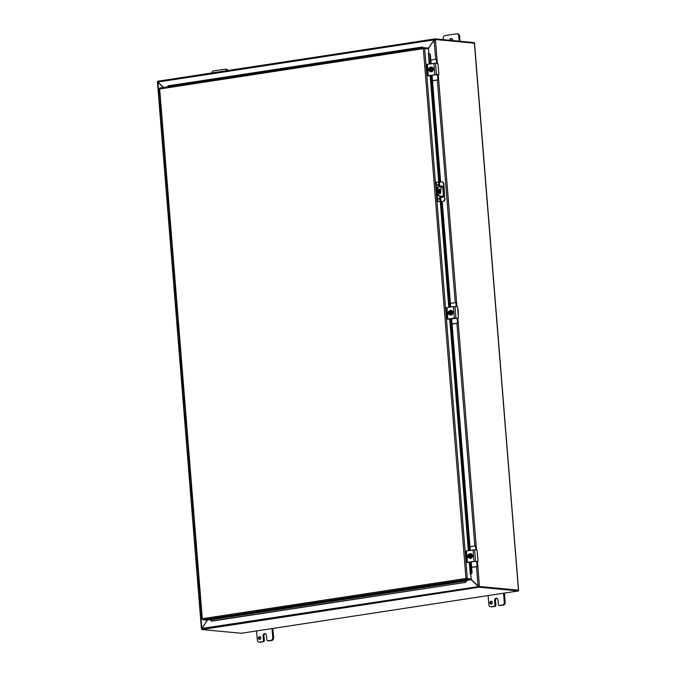 <?xml version="1.0" encoding="UTF-8"?>
<svg xmlns="http://www.w3.org/2000/svg" width="676" height="676" viewBox="0 0 676 676"><rect width="100%" height="100%" fill="white"/><g stroke="black" fill="none" stroke-linecap="round" stroke-linejoin="round"><path stroke-width="1.01" d="M211.74 72.974A2.307 1.935 95.4 0 1 213.472 70.938L225.049 69.163A2.307 1.935 95.4 0 1 227.068 70.634M227.896 70.507A2.307 1.935 -84.6 0 0 226.35 69.239L225.454 69.155M443.38 39.664L443.262 38.16A2.307 1.935 95.4 0 1 445.002 35.583L456.579 33.808A2.307 1.935 95.4 0 1 458.7 35.803L459.131 41.16M449.565 40.256A2.02 1.698 95.4 0 1 452.937 40.577M460.026 41.244L459.595 35.887A2.307 1.935 -84.6 0 0 457.889 33.885L456.984 33.8M451.889 38.515A2.02 1.698 -84.6 0 0 450.469 40.34M260.167 636.733A1.445 1.208 -84.6 0 0 259.922 639.403M260.801 637.84A1.445 1.208 95.4 0 1 259.457 639.462A1.445 1.208 95.4 0 1 259.728 636.589A1.445 1.208 95.4 0 1 260.801 637.84M268.38 640.865A1.149 0.963 -84.6 0 0 268.778 640.899L271.904 640.417A2.307 1.935 -84.6 0 0 273.653 637.84L272.893 628.435M272.014 628.57L272.749 637.755A2.307 1.935 95.4 0 1 271.008 640.333L267.873 640.814A1.149 0.963 95.4 0 1 266.817 639.817L266.445 635.246A2.02 1.698 95.4 0 0 263.065 635.77L263.97 635.854L264.333 640.417L263.437 640.333A1.149 0.963 95.4 0 1 262.567 641.625L259.432 642.107A2.307 1.935 95.4 0 1 257.319 640.113L256.576 630.928M263.437 640.333L263.065 635.77M259.026 642.115L259.93 642.2A2.307 1.935 -84.6 0 0 260.328 642.192L263.463 641.71A1.149 0.963 -84.6 0 0 264.333 640.417M265.389 633.615A2.02 1.698 -84.6 0 0 263.97 635.854M443.372 196.479L441.834 196.716M441.825 196.631L442.991 196.37L439.392 196.032L443.431 196.277M442.772 187.142L439.231 186.804A3.456 1.842 -98.7 0 0 438.977 186.813L438.411 186.897A3.456 1.842 81.3 0 0 437.059 190.142L437.237 192.423A3.456 1.842 81.3 0 0 439.392 196.032M437.059 190.142L437.625 190.057A3.456 1.842 -98.7 0 1 438.977 186.813M437.625 190.057L437.811 192.339L437.237 192.423M439.966 195.947A3.456 1.842 -98.7 0 1 437.811 192.339M439.408 189.094A2.307 1.225 -98.7 0 1 440.828 191.342A2.307 1.225 -98.7 0 1 439.941 193.657A2.307 1.225 -98.7 0 1 438.378 191.561A2.307 1.225 -98.7 0 1 439.248 189.094A2.307 1.225 -98.7 0 1 439.408 189.094M441.141 189.398L440.98 187.979L441.141 189.398M439.645 193.632A2.307 1.225 81.3 0 0 440.237 191.274A2.307 1.225 81.3 0 0 438.969 189.204M491.705 601.378A1.445 1.208 -84.6 0 0 491.452 604.048M492.331 602.485A1.445 1.208 95.4 0 1 490.987 604.107A1.445 1.208 95.4 0 1 491.258 601.234A1.445 1.208 95.4 0 1 492.331 602.485M499.91 605.51A1.149 0.963 -84.6 0 0 500.308 605.544L503.434 605.062A2.307 1.935 -84.6 0 0 505.183 602.485L504.423 593.08M503.544 593.215L504.279 602.4A2.307 1.935 95.4 0 1 502.538 604.978L499.403 605.459A1.149 0.963 95.4 0 1 498.347 604.462L497.984 599.891A2.02 1.698 95.4 0 0 494.595 600.415L495.5 600.499L495.871 605.062L494.967 604.978A1.149 0.963 95.4 0 1 494.097 606.271L490.962 606.752A2.307 1.935 95.4 0 1 488.849 604.758L488.106 595.573M494.967 604.978L494.595 600.415M490.556 606.761L491.46 606.845A2.307 1.935 -84.6 0 0 491.858 606.837L494.993 606.355A1.149 0.963 -84.6 0 0 495.871 605.062M496.928 598.26A2.02 1.698 -84.6 0 0 495.5 600.499M207.549 619.968L201.811 628.452L201.811 629.5A0.972 0.515 -98.7 0 0 201.938 629.542L241.248 633.268L518.509 590.934L518.458 590.258L479.115 586.514L479.081 587.165L470.412 579.002M201.811 628.452L479.115 586.514M479.081 587.165A0.972 0.515 81.3 0 0 479.2 587.199L518.509 590.934M434.491 39.892L434.964 38.895L435.099 39.529M428.178 48.697L434.161 39.859L157.846 82.058L163.558 87.432M434.938 38.904L157.821 81.213A0.972 0.515 -98.7 0 0 157.753 81.221A0.972 0.515 -98.7 0 0 157.702 81.23L157.846 82.058M474.442 43.213L474.391 42.613L435.082 38.878A0.972 0.515 81.3 0 0 435.014 38.878A0.972 0.515 81.3 0 0 434.964 38.895M201.744 628.857L201.972 628.207M201.735 628.917L207.388 619.993M158.125 82.32L157.778 81.88M163.398 87.457L157.466 81.914M434.499 40.154L434.871 39.698M518.458 590.283L474.391 43.213L435.226 39.504L434.127 40.121L428.314 48.706M470.614 579.011L478.574 586.244M476.495 566.665L478.05 586.016L478.802 586.565M518.399 590.182L479.233 586.472M439.223 198.752L439.028 199.226L438.868 198.22L439.223 198.752M438.124 185.038L437.921 185.52L437.769 184.514L438.124 185.038M438.961 201.558A2.307 1.225 -98.7 0 1 437.524 199.158L436.958 199.243A2.307 1.225 81.3 0 0 438.386 201.642L443.312 201.372L438.386 201.642M436.823 182.224A2.307 1.225 81.3 0 0 436.662 182.233A2.307 1.225 81.3 0 0 435.758 184.396L436.958 199.243M435.758 184.396L436.333 184.303A2.307 1.225 -98.7 0 1 437.237 182.148A2.307 1.225 -98.7 0 1 437.397 182.14L438.656 182.258L439.02 186.804M441.783 181.912A2.307 1.935 95.4 0 1 443.49 183.914L443.862 183.948A2.307 1.935 -84.6 0 0 442.146 181.945L441.783 181.912A2.307 1.935 95.4 0 0 441.377 181.92L438.656 182.258M443.49 183.914L444.69 198.761A2.307 1.935 95.4 0 1 442.941 201.338M443.862 183.948L444.69 198.761M440.439 186.922A1.445 1.208 95.4 0 1 442.78 187.201L443.473 195.761A1.445 1.208 95.4 0 1 441.065 196.192M443.312 201.372A2.307 1.935 -84.6 0 0 445.053 198.795M436.333 184.303L437.524 199.158M441.436 196.226A1.445 1.208 -84.6 0 0 442.315 197.384M441.893 185.984A1.445 1.208 -84.6 0 0 440.811 186.956M211.242 620.999L465.561 582.374L211.613 621.151L209.923 619.478L470.572 579.805L466.727 579.442L202.741 619.748L202.293 618.717L465.967 578.453L466.727 579.442L466.668 578.766L470.521 579.129L470.572 579.805M465.561 582.374L466.744 580.861L465.189 582.222M210.109 619.824L466.744 580.845A0.972 0.515 81.3 0 0 466.693 580.397M469.778 562.711L470.716 574.279L472.085 572.741L470.766 574.355M471.62 572.724L470.758 561.95M469.828 550.399L451.179 318.633M450.25 307.081L441.766 201.609M440.194 182.097L431.601 75.315M430.671 63.764L429.919 54.401L430.384 54.418L428.795 53.218L429.919 54.401M429.649 63.924L428.398 53.243M423.396 47.759L422.492 46.982L423.015 47.819M422.137 47.066L168.535 85.759L422.492 46.982M167.606 86.815L168.18 85.844M470.716 574.279L470.276 574.313L469.347 562.753M472.085 572.741L471.214 561.883M470.285 550.332L451.636 318.565M450.706 307.014L442.222 201.541M441.867 197.122L441.791 196.26M441.048 186.982L441.014 186.542M440.651 182.03L432.057 75.247M431.127 63.696L430.384 54.418M427.84 48.664L427.79 48.047L423.936 47.683L423.708 48.655L424.393 48.393M428.347 53.243L429.218 63.992M466.668 578.766L471.172 578.926L465.967 578.453L423.337 48.621L428.508 48.723L428.871 53.218M471.172 578.926L470.8 574.363L470.276 574.313M210.05 619.588L206.594 620.12L202.741 619.748M159.654 88.826L202.293 618.717M159.367 88.869L159.899 87.99L423.936 47.683L423.337 48.621L160.035 88.919M466.744 578.648L467.319 578.563L424.655 48.359M471.231 562.136L472.828 561.638M476.893 566.48L471.645 567.282M477.408 566.53L471.654 567.409M477.095 566.167L476.732 561.562M469.989 546.715L475.329 545.929M476.005 546.208L476.31 549.985M477.248 561.57L477.619 566.218M475.794 549.934L475.49 546.157M470.251 562.635L468.105 562.364M470.352 562.018L470.268 562.635M477.864 559.263L477.298 552.284L478.017 561.215L477.129 561.587M469.448 562.762L467.437 562.331L475.541 561.249L474.62 549.825L476.969 550.044L477.298 552.284M475.541 561.249L477.104 561.595L474.146 561.435L468.105 562.432M474.62 549.825L465.992 551.058L466.913 562.483M468.645 557.632A1.293 1.09 95.4 0 1 467.986 555.495M472.355 554.852A1.293 1.09 95.4 0 1 472.499 556.72M469.237 557.717A2.974 1.589 -98.7 0 1 469.228 557.675L468.958 554.32A2.974 1.589 -98.7 0 1 468.967 554.286L469.457 554.337L469.735 557.759L468.798 557.81A2.45 0.989 -131.5 0 1 468.198 556.999A1.732 1.453 -84.6 0 0 469.228 557.675M470.192 554.126A2.45 0.989 48.5 0 0 470.564 554.903A2.45 0.989 48.5 0 0 471.164 555.714L472 555.79L471.028 554.202L469.541 554.202A2.974 1.589 81.3 0 0 469.533 554.236L469.558 554.582A1.386 1.158 95.4 0 1 469.778 557.235L469.803 557.59A2.974 1.589 81.3 0 0 469.82 557.624L470.31 557.675L469.735 557.759M469.659 554.599L469.862 557.193M468.958 554.32A1.732 1.453 -84.6 0 0 468.054 555.292A2.45 1.268 -63.3 0 1 468.519 554.379L468.967 554.286M469.803 557.59A1.732 1.453 -84.6 0 0 469.533 554.236M469.076 554.683A1.386 1.158 -84.6 0 0 469.288 557.337M469.195 557.328A1.386 1.158 95.4 0 1 468.983 554.675M468.054 555.292A1.732 1.453 -84.6 0 0 468.198 556.999A2.45 0.989 -131.5 0 1 467.826 556.221A2.45 1.268 -63.3 0 1 468.054 555.292M471.164 555.714A2.45 1.268 116.7 0 0 470.699 556.618A2.45 1.268 116.7 0 0 470.471 557.548L469.82 557.624M472 555.79L471.307 557.632L470.471 557.548M471.307 557.632L468.798 557.81M470.682 553.669A2.4 2.011 95.4 0 1 470.226 558.444M469.009 554.286A2.4 2.011 95.4 0 1 472.338 555.74A2.4 2.011 95.4 0 1 468.924 557.818M451.652 318.818L453.25 318.32M457.314 323.162L452.067 323.965M457.829 323.212L452.083 324.091M457.525 322.849L457.153 318.244M450.419 303.397L455.751 302.611M456.435 302.89L456.739 306.667M457.669 318.252L458.041 322.9M456.215 306.617L455.911 302.84M450.774 318.7L449.912 319.435M457.72 308.966L458.286 315.945L458.167 309.997L457.39 306.727L453.452 306.591L446.413 307.741L447.335 319.165L450.689 319.317L448.526 319.047M447.335 319.165L454.373 318.016L457.551 318.269M458.286 315.945L458.336 318.151L448.526 319.114M449.067 314.315A1.293 1.09 95.4 0 1 448.408 312.177M452.776 311.535A1.293 1.09 95.4 0 1 452.92 313.402M449.667 314.399A2.974 1.589 -98.7 0 1 449.65 314.357L449.379 311.002A2.974 1.589 -98.7 0 1 449.388 310.968L449.878 311.019L450.157 314.441L449.219 314.492A2.45 0.989 -131.5 0 1 448.619 313.681A1.732 1.453 -84.6 0 0 449.65 314.357M450.613 310.808A2.45 0.989 48.5 0 0 450.985 311.585A2.45 0.989 48.5 0 0 451.585 312.397L452.421 312.473L451.45 310.884L449.971 310.884A2.974 1.589 81.3 0 0 449.954 310.918L449.988 311.264A1.386 1.158 95.4 0 1 450.199 313.918L450.224 314.272A2.974 1.589 81.3 0 0 450.241 314.306L450.731 314.357L450.157 314.441M450.081 311.281L450.292 313.875M449.379 311.002A1.732 1.453 -84.6 0 0 448.484 311.974A2.45 1.268 -63.3 0 1 448.948 311.061L449.388 310.968M450.224 314.272A1.732 1.453 -84.6 0 0 449.954 310.918M449.498 311.366A1.386 1.158 -84.6 0 0 449.717 314.019M449.616 314.01A1.386 1.158 95.4 0 1 449.405 311.357M448.484 311.974A1.732 1.453 -84.6 0 0 448.619 313.681A2.45 0.989 -131.5 0 1 448.247 312.904A2.45 1.268 -63.3 0 1 448.484 311.974M451.585 312.397A2.45 1.268 116.7 0 0 451.129 313.301A2.45 1.268 116.7 0 0 450.892 314.23L450.241 314.306M452.421 312.473L451.729 314.315L450.892 314.23M451.729 314.315L449.219 314.492M451.103 310.352A2.4 2.011 95.4 0 1 450.655 315.126M449.43 310.968A2.4 2.011 95.4 0 1 452.759 312.422A2.4 2.011 95.4 0 1 449.346 314.501M432.082 75.501L433.671 75.002M437.735 79.844L432.496 80.647M438.259 79.895L432.505 80.774M437.947 79.531L437.575 74.926M430.84 60.079L436.181 59.294M436.857 59.572L437.161 63.35M438.09 74.935L438.462 79.582M436.637 63.299L436.333 59.522M431.094 75.999L428.947 75.729M431.195 75.382L431.119 75.999M438.707 72.628L438.149 65.648L438.868 74.58L437.93 74.96L438.758 74.833M430.291 76.126L428.28 75.695L436.383 74.614L435.462 63.189L437.82 63.409L438.149 65.648M436.383 74.614L438.732 74.833M437.93 74.96L434.998 74.799L428.956 75.796M435.462 63.189L426.835 64.423L427.756 75.847M429.497 70.997A1.293 1.09 95.4 0 1 428.829 68.859M433.198 68.217A1.293 1.09 95.4 0 1 433.35 70.084M430.088 71.081A2.974 1.589 -98.7 0 1 430.071 71.039L429.801 67.684A2.974 1.589 -98.7 0 1 429.809 67.651L430.299 67.701L430.578 71.124L429.64 71.174A2.45 0.989 -131.5 0 1 429.04 70.363A1.732 1.453 -84.6 0 0 430.071 71.039M431.034 67.49A2.45 0.989 48.5 0 0 431.406 68.268A2.45 0.989 48.5 0 0 432.015 69.079L432.843 69.155L431.871 67.566L430.392 67.566A2.974 1.589 81.3 0 0 430.384 67.592L430.409 67.946A1.386 1.158 95.4 0 1 430.62 70.6L430.646 70.955A2.974 1.589 81.3 0 0 430.663 70.988L431.161 71.039L430.578 71.124M430.502 67.963L430.713 70.558M429.801 67.684A1.732 1.453 -84.6 0 0 428.905 68.656A2.45 1.268 -63.3 0 1 429.37 67.744L429.809 67.651M430.646 70.955A1.732 1.453 -84.6 0 0 430.384 67.592M429.928 68.048A1.386 1.158 -84.6 0 0 430.139 70.701M430.046 70.693A1.386 1.158 95.4 0 1 429.826 68.039M428.905 68.656A1.732 1.453 -84.6 0 0 429.04 70.363A2.45 0.989 -131.5 0 1 428.668 69.586A2.45 1.268 -63.3 0 1 428.905 68.656M432.015 69.079A2.45 1.268 116.7 0 0 431.55 69.983A2.45 1.268 116.7 0 0 431.313 70.912L430.663 70.988M432.843 69.155L432.15 70.997L431.313 70.912M432.15 70.997L429.64 71.174M431.525 67.034A2.4 2.011 95.4 0 1 431.077 71.808M429.851 67.651A2.4 2.011 95.4 0 1 433.181 69.104A2.4 2.011 95.4 0 1 429.775 71.183M178.033 322.756L176.918 322.993L178.033 322.773M178.777 332.093L177.67 332.313L178.388 341.27L179.503 341.05L178.388 341.27L179.115 350.219L180.222 349.991M180.247 350.371L179.14 350.59L179.858 359.548L180.974 359.328M181.717 368.648L180.61 368.868L181.329 377.825L182.444 377.605L181.329 377.825L182.055 386.782L183.162 386.545M183.196 386.925L182.081 387.145L182.799 396.102L183.914 395.882L182.799 396.102L183.526 405.059L184.632 404.823M184.666 405.203L183.551 405.423L184.269 414.38L185.385 414.16M186.137 423.48L185.021 423.7L185.739 432.657L186.855 432.437L185.739 432.657L186.466 441.614L187.573 441.377M187.607 441.758L186.491 441.977L187.21 450.934L188.325 450.715M189.077 460.035L187.962 460.255L188.689 469.212L189.795 468.992L188.689 469.212L189.407 478.169L190.514 477.932M190.547 478.312L189.432 478.532L190.159 487.489L191.266 487.269L190.159 487.489L190.877 496.446L191.984 496.209M192.018 496.59L190.902 496.809L191.629 505.766L192.736 505.547M193.488 514.867L192.373 515.087L193.099 524.044L194.206 523.824L193.099 524.044L193.818 533.001L194.925 532.764M194.958 533.144L193.843 533.364L194.57 542.321L195.677 542.101M196.429 551.422L195.313 551.641L196.04 560.598L197.147 560.379L196.04 560.598L196.758 569.555L197.865 569.319M197.899 569.699L196.784 569.919L197.51 578.876L198.617 578.656L197.51 578.876L198.229 587.833L199.335 587.596M201.575 615.405L201.025 615.38L201.566 615.27M201.583 615.464L200.451 615.43L201.558 615.211M159.646 94.302L158.539 94.522L159.274 103.665L160.381 103.445L159.274 103.665L159.992 112.613L161.099 112.385M161.133 112.765L160.026 112.985L160.744 121.942L161.851 121.722L160.744 121.942L161.463 130.891L162.57 130.662M162.603 131.043L161.496 131.262L162.215 140.219L163.322 140M164.074 149.32L162.967 149.54L163.685 158.497L164.792 158.277L163.685 158.497L164.403 167.445L165.519 167.217M165.544 167.597L164.437 167.817L165.155 176.774L166.262 176.554M167.014 185.875L165.907 186.094L166.626 195.051L167.732 194.832L166.626 195.051L167.344 204L168.459 203.772M168.485 204.152L167.378 204.372L168.096 213.329L169.203 213.109L168.096 213.329L168.814 222.277L169.929 222.049M169.955 222.429L168.848 222.649L169.566 231.606L170.682 231.386M171.425 240.707L170.318 240.926L171.036 249.883L172.152 249.664M172.895 258.984L171.788 259.204L172.507 268.161L173.622 267.941M174.366 277.261L173.259 277.481L173.977 286.438L175.092 286.218L173.977 286.438L174.695 295.387L175.811 295.159M175.836 295.539L174.729 295.758L175.447 304.715L176.563 304.496L175.447 304.715L176.174 313.664L177.281 313.436M177.306 313.816L176.199 314.036L176.918 322.993L177.644 331.941L178.751 331.713M199.369 587.976L198.254 588.196L198.981 597.153L200.088 596.933M200.84 606.254L199.733 606.473L200.451 615.43M160.601 112.681L159.992 112.613M161.108 112.453L160.592 112.588M163.322 139.983L162.215 140.219L162.933 149.168L164.048 148.94M162.071 130.958L161.463 130.891M162.578 130.73L162.079 131.102M163.541 149.235L162.933 149.168M164.048 149.007L163.533 149.142M166.262 176.537L165.155 176.774L165.874 185.723L166.989 185.494M165.012 167.513L164.403 167.445M165.519 167.285L165.003 167.42M166.482 185.79L165.874 185.723M166.989 185.562L166.473 185.697M167.952 204.067L167.344 204M168.459 203.839L167.944 203.975M170.673 231.369L169.566 231.606L170.284 240.555L171.4 240.326M169.422 222.345L168.814 222.277M169.929 222.117L169.439 222.489M172.143 249.647L171.036 249.883L171.755 258.832L172.87 258.604M170.893 240.622L170.284 240.555M171.4 240.394L170.884 240.529M173.614 267.924L172.507 268.161L173.225 277.109L174.34 276.881M172.363 258.9L171.755 258.832M172.87 258.671L172.355 258.807M173.833 277.177L173.225 277.109M174.34 276.949L173.825 277.084M175.304 295.454L174.695 295.387M175.811 295.226L175.295 295.361M176.774 313.732L176.174 313.664M177.281 313.503L176.791 313.875M178.244 332.009L177.644 331.941M178.76 331.781L178.236 331.916M180.974 359.311L179.858 359.548L180.585 368.505L181.692 368.268M179.715 350.286L179.115 350.219M180.23 350.058L179.715 350.193M181.185 368.564L180.585 368.505M181.7 368.335L181.185 368.471M182.655 386.841L182.055 386.782M183.171 386.613L182.655 386.748M185.385 414.143L184.269 414.38L184.996 423.337L186.103 423.1M184.134 405.118L183.526 405.059M184.641 404.89L184.142 405.262M185.604 423.396L184.996 423.337M186.111 423.168L185.596 423.303M188.325 450.698L187.21 450.934L187.936 459.891L189.043 459.655M187.075 441.673L186.466 441.614M187.582 441.445L187.066 441.58M188.545 459.95L187.936 459.891M189.052 459.722L188.536 459.857M190.015 478.228L189.407 478.169M190.522 478L190.007 478.135M192.736 505.53L191.629 505.766L192.347 514.723L193.454 514.487M191.485 496.505L190.877 496.446M191.992 496.277L191.494 496.649M192.956 514.782L192.347 514.723M193.463 514.554L192.947 514.689M195.677 542.084L194.57 542.321L195.288 551.278L196.395 551.041M194.426 533.06L193.818 533.001M194.933 532.832L194.418 532.967M195.896 551.337L195.288 551.278M196.403 551.109L195.888 551.244M197.367 569.615L196.758 569.555M197.874 569.386L197.358 569.522M200.088 596.916L198.981 597.153L199.699 606.11L200.806 605.873M198.837 587.892L198.229 587.833M199.344 587.664L198.845 588.035M200.307 606.169L199.699 606.11M200.814 605.941L200.299 606.076M458.7 35.803L459.595 35.887M268.778 640.899L267.873 640.814M262.567 641.625L263.463 641.71M260.328 642.192L259.432 642.107M271.008 640.333L271.904 640.417M273.653 637.84L272.749 637.755M500.308 605.544L499.403 605.459M494.097 606.271L494.993 606.355M491.858 606.837L490.962 606.752M502.538 604.978L503.434 605.062M505.183 602.485L504.279 602.4M479.2 587.199L201.938 629.542M157.914 82.295L158.894 94.395M200.814 615.49L201.837 628.198M474.831 545.98L456.917 323.348M455.252 302.662L437.338 80.03M435.674 59.344L434.127 40.121M435.428 39.512L437.347 63.367M438.276 74.909L456.925 306.684M457.855 318.227L476.495 550.002M477.425 561.545L479.436 586.481M438.682 198.474L438.775 199.048M439.02 199.226L438.868 198.22M437.583 184.759L437.668 185.334M437.913 185.52L437.761 184.514M441.014 201.634L440.566 196.141M440.262 192.339L440.144 190.809M439.822 186.863L439.451 182.216M439.223 189.314L439.569 193.606M439.763 196.065L440.22 201.676M430.629 76.075L439.172 182.25M440.735 201.744L449.227 307.242M450.208 319.393L468.806 550.56M468.367 550.627L449.768 319.435M448.788 307.31L440.304 201.778M438.732 182.266L430.19 76.118M159.959 87.99L423.776 47.709M473.031 549.909L473.952 561.333M467.437 562.331L466.516 550.906M455.962 317.931L455.041 306.507M453.452 306.591L454.373 318.016M447.858 319.013L446.937 307.588M433.874 63.274L434.795 74.698M428.28 75.695L427.359 64.271M159.882 103.496L160.601 112.453M161.353 121.773L162.071 130.73M162.823 140.05L163.55 149.007M164.293 158.328L165.02 167.285M165.764 176.605L166.49 185.562M167.234 194.882L167.961 203.839M168.704 213.16L169.431 222.117M170.175 231.437L170.901 240.394M171.645 249.714L172.372 258.671M173.115 267.992L173.842 276.949M174.585 286.269L175.312 295.226M176.064 304.546L176.782 313.503M177.534 322.824L178.253 331.781M179.005 341.101L179.723 350.058M180.475 359.378L181.193 368.335M181.945 377.656L182.664 386.613M183.416 395.933L184.134 404.89M184.886 414.211L185.604 423.168M186.356 432.488L187.075 441.445M187.827 450.765L188.545 459.722M189.297 469.043L190.015 478M190.767 487.32L191.485 496.277M192.237 505.597L192.956 514.554M193.708 523.875L194.426 532.832M195.178 542.152L195.896 551.109M196.648 560.429L197.367 569.386M198.119 578.707L198.837 587.664M199.589 596.984L200.307 605.941M267.671 640.823L268.575 640.907M499.201 605.468L500.105 605.552M157.753 81.221L435.014 38.878M201.431 628.748L157.44 81.999M474.552 43.256L518.56 590.224M437.237 182.148L436.662 182.233M159.215 88.894L201.862 618.962M475.287 545.912L475.803 545.963M455.708 302.594L456.224 302.645M436.13 59.277L436.654 59.327"/></g></svg>

